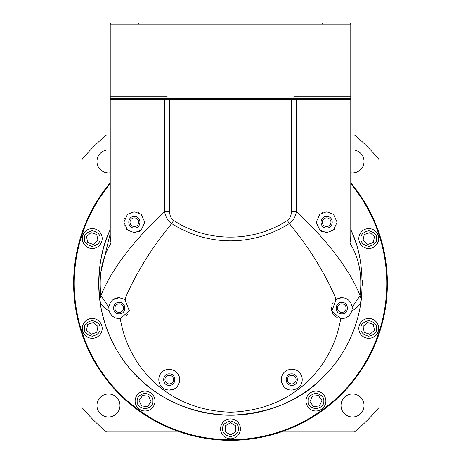 <?xml version="1.0" encoding="UTF-8"?>
<svg xmlns="http://www.w3.org/2000/svg" width="461" height="461" viewBox="0 0 461 461"><rect width="100%" height="100%" fill="white"/><g stroke="black" fill="none" stroke-linecap="round" stroke-linejoin="round"><path stroke-width="0.69" d="M164.704 397.63A131.771 131.771 0 0 0 230.5 415.234C152.96 413.131 107.206 357.511 99.703 299.471C97.329 272.267 100.838 248.98 110.231 229.613A131.771 131.771 0 0 0 161.338 395.624M239.587 414.917A131.771 131.771 0 0 0 361.297 299.471C359.609 313.728 355.391 327.846 348.637 341.832C341.059 357.027 333.078 367.14 322.395 377.905C299.811 401.012 269.184 413.459 230.5 415.234A131.771 131.771 0 0 0 235.052 415.154M362.26 285.33A131.771 131.771 0 0 0 362.271 283.457A131.771 131.771 0 0 0 362.242 280.461A131.771 131.771 0 0 1 362.271 283.457M350.769 229.889L350.769 229.613A131.771 131.771 0 0 1 356.359 244.422A131.771 131.771 0 0 0 350.769 229.613C360.162 248.98 363.671 272.267 361.297 299.471L360.053 295.662C362.352 275.862 359.257 258.794 350.769 244.463L350.008 243.103L350.769 236.366M98.729 283.457A131.771 131.771 0 0 1 110.231 229.613L110.242 229.59M349.726 98.349L350.769 99.397L110.231 99.397L111.274 98.349L110.231 99.397L110.237 236.36L110.992 243.103L110.231 244.463C101.743 258.794 98.648 275.862 100.947 295.662L99.703 299.471C100.452 304.266 103.587 308.057 109.107 310.847C110.928 315.814 114.299 318.395 119.209 318.591L120.263 318.539C127.985 365.734 166.582 410.227 230.5 412.18C294.372 410.255 333.032 365.717 340.737 318.539L341.791 318.591C346.701 318.395 350.072 315.814 351.893 310.847C357.413 308.057 360.548 304.266 361.297 299.471M109.107 310.847L108.79 307.21C110 301.125 113.475 297.944 119.209 297.673L113.193 299.575M109.361 311.653L109.557 312.16M113.147 316.655L113.913 317.151M340.737 318.539L331.805 311.233L336.127 299.339L341.791 297.673L340.097 297.812M339.14 298.013L335.602 299.702M333.268 302.07L331.914 304.692M331.396 306.997L331.332 308.167M331.344 308.559L331.718 310.933M331.897 311.515L332.905 313.647M333.032 313.843L334.83 315.941M335.239 316.286L337.147 317.502M337.683 317.75L338.754 318.142M291.75 390.058C306.588 388.6 304.813 369.572 291.75 369.146C276.272 370.575 279.666 390.49 291.75 390.058M125.317 299.644L119.209 297.673L124.873 299.339C135.321 274.226 150.92 248.963 171.671 223.55C189.621 234.931 209.231 240.694 230.5 240.838C251.758 240.682 271.368 234.92 289.329 223.55C310.08 248.963 325.679 274.226 336.127 299.339M281.567 381.985L281.763 382.705M350.769 99.397L350.769 236.36M124.873 299.339L129.299 310.887L120.263 318.539M126.233 315.877L128.025 313.757M129.42 310.391L129.495 310.028M128.999 304.462L128.844 304.064M128.037 302.525L127.789 302.157M108.79 307.21L100.947 295.662C111.101 269.708 134.848 239.046 164.681 211.576C165.159 216.186 167.487 220.179 171.671 223.55L173.653 220.462C207.3 242.659 253.694 242.63 287.347 220.462L289.329 223.55C293.507 220.179 295.841 216.186 296.319 211.576C326.008 238.902 350.014 269.829 360.053 295.662L352.21 307.21L351.893 310.847M345.485 317.917L346.09 317.664M348.971 315.739L349.323 315.387M352.244 308.57L352.25 307.862M349.801 301.402L348.764 300.336M348.182 299.857L344.845 298.129M342.725 297.714L341.791 297.673C347.531 297.95 351.005 301.131 352.21 307.21M169.25 369.146C155.126 370.01 155.541 389.407 169.25 390.058C181.087 390.617 185.051 371.295 169.25 369.146M160.733 373.537L160.468 373.923M163.217 388.145L163.522 388.352M326.642 211.755L333.482 214.302L337.1 222.208L333.482 230.12L326.642 232.667L319.819 230.137L316.183 222.208L319.819 214.284L326.642 211.755M322.827 212.475L321.542 213.08M321.519 231.33L322.838 231.952M134.358 232.667L127.513 230.114L123.9 222.19L127.501 214.313L134.358 211.755L141.181 214.284L144.817 222.214L141.181 230.137L134.358 232.667M124.798 217.967L124.482 218.773M124.522 225.769L124.649 226.097M126.47 229.077L126.838 229.48M119.209 313.883C111.787 314.212 111.787 302.053 119.209 302.381C126.625 302.059 126.625 314.212 119.209 313.883M341.791 313.883C349.213 314.241 349.213 302.024 341.791 302.381C334.375 302.024 334.375 314.241 341.791 313.883M169.25 390.058L173.1 389.326M177.79 385.638L178.009 385.315M178.839 383.783L178.977 383.448M179.387 382.175L179.536 381.506M175.284 371.059L174.765 370.713M334.162 229.48L334.479 229.14M287.347 220.462C290.119 218.312 291.421 215.35 291.254 211.576L296.319 211.576L296.319 99.397L295.812 98.349M138.167 231.952L139.476 231.33M139.447 213.074L138.167 212.469M165.188 98.349L164.681 99.397L164.681 211.576L169.746 211.576C169.579 215.35 170.881 218.312 173.653 220.462M326.642 216.457C319.219 216.105 319.219 228.316 326.642 227.965C334.064 228.316 334.064 216.105 326.642 216.457M291.75 373.848C284.328 373.496 284.328 385.707 291.75 385.356C299.172 385.707 299.172 373.496 291.75 373.848M169.25 385.356C161.834 385.678 161.828 373.525 169.25 373.848C176.667 373.525 176.672 385.678 169.25 385.356M134.358 227.965C126.936 228.287 126.936 216.134 134.358 216.457C141.775 216.134 141.775 228.287 134.358 227.965M100.878 295.76L100.746 294.331M220.565 428.828A9.935 9.935 0 0 1 230.5 418.893A9.935 9.935 0 0 1 240.435 428.828A9.935 9.935 0 0 1 230.5 438.763A9.935 9.935 0 0 1 220.565 428.828A9.935 9.935 0 0 0 230.5 438.763A9.935 9.935 0 0 0 240.435 428.828M306.012 401.064A9.935 9.935 0 0 1 315.946 391.13A9.935 9.935 0 0 1 325.881 401.064A9.935 9.935 0 0 1 315.946 410.999A9.935 9.935 0 0 1 306.012 401.064A9.935 9.935 0 0 0 315.946 410.999A9.935 9.935 0 0 0 325.881 401.064M358.819 328.382A9.935 9.935 0 0 1 368.754 318.447A9.935 9.935 0 0 1 378.688 328.382A9.935 9.935 0 0 1 368.754 338.316A9.935 9.935 0 0 1 358.819 328.382A9.935 9.935 0 0 0 368.754 338.316A9.935 9.935 0 0 0 378.688 328.382M358.819 238.539A9.935 9.935 0 0 1 368.754 228.604A9.935 9.935 0 0 1 378.688 238.539A9.935 9.935 0 0 1 368.754 248.473A9.935 9.935 0 0 1 358.819 238.539A9.935 9.935 0 0 0 368.754 248.473A9.935 9.935 0 0 0 378.688 238.539M82.312 238.539A9.935 9.935 0 0 1 92.246 228.604A9.935 9.935 0 0 1 102.181 238.539A9.935 9.935 0 0 1 92.246 248.473A9.935 9.935 0 0 1 82.312 238.539A9.935 9.935 0 0 0 92.246 248.473A9.935 9.935 0 0 0 102.181 238.539M82.312 328.382A9.935 9.935 0 0 1 92.246 318.447A9.935 9.935 0 0 1 102.181 328.382A9.935 9.935 0 0 1 92.246 338.316A9.935 9.935 0 0 1 82.312 328.382A9.935 9.935 0 0 0 92.246 338.316A9.935 9.935 0 0 0 102.181 328.382M135.119 401.064A9.935 9.935 0 0 1 145.054 391.13A9.935 9.935 0 0 1 154.988 401.064A9.935 9.935 0 0 1 145.054 410.999A9.935 9.935 0 0 1 135.119 401.064A9.935 9.935 0 0 0 145.054 410.999A9.935 9.935 0 0 0 154.988 401.064M350.769 182.74A156.873 156.873 0 0 1 230.5 440.336A156.873 156.873 0 0 1 110.231 182.74M350.769 183.72A156.244 156.244 0 0 1 230.5 439.708A156.244 156.244 0 0 1 110.231 183.72M287.428 379.605A4.322 4.322 0 0 1 291.75 375.277A4.322 4.322 0 0 1 296.071 379.605A4.322 4.322 0 0 1 291.75 383.927A4.322 4.322 0 0 1 287.428 379.605M337.469 308.132A4.322 4.322 0 0 1 341.791 303.811A4.322 4.322 0 0 1 346.119 308.132A4.322 4.322 0 0 1 341.791 312.454A4.322 4.322 0 0 1 337.469 308.132M322.32 222.208A4.322 4.322 0 0 1 326.642 217.886A4.322 4.322 0 0 1 330.963 222.208A4.322 4.322 0 0 1 326.642 226.535A4.322 4.322 0 0 1 322.32 222.208M130.037 222.208A4.322 4.322 0 0 1 134.358 217.886A4.322 4.322 0 0 1 138.68 222.208A4.322 4.322 0 0 1 134.358 226.535A4.322 4.322 0 0 1 130.037 222.208M164.929 379.605A4.322 4.322 0 0 1 169.25 375.277A4.322 4.322 0 0 1 173.572 379.605A4.322 4.322 0 0 1 169.25 383.927A4.322 4.322 0 0 1 164.929 379.605M114.881 308.132A4.322 4.322 0 0 1 119.209 303.811A4.322 4.322 0 0 1 123.531 308.132A4.322 4.322 0 0 1 119.209 312.454A4.322 4.322 0 0 1 114.881 308.132M100.746 272.635L110.231 233.577M230.5 422.789L235.727 425.808L235.727 431.848L230.5 434.867L225.273 431.848L225.273 425.808L230.5 422.789M312.397 396.183L318.401 395.55L321.951 400.436L319.496 405.951L313.492 406.585L309.942 401.698L312.397 396.183M363.014 326.515L367.498 322.475L373.243 324.342L374.499 330.249L370.01 334.288L364.265 332.421L363.014 326.515M363.014 240.406L364.265 234.499L370.01 232.632L374.499 236.672L373.243 242.578L367.498 244.445L363.014 240.406M97.986 240.406L93.502 244.445L87.757 242.578L86.501 236.672L90.99 232.632L96.735 234.499L97.986 240.406M97.986 326.515L96.735 332.421L90.99 334.288L86.501 330.249L87.757 324.342L93.502 322.475L97.986 326.515M148.603 396.183L151.058 401.698L147.508 406.585L141.504 405.951L139.049 400.436L142.599 395.55L148.603 396.183M350.769 53.378L350.769 82.663L350.769 53.378M138.49 23.05L111.274 23.05L110.231 24.093L138.133 24.093L138.49 23.05L322.51 23.05L322.867 24.093L350.769 24.093L349.726 23.05L322.51 23.05M110.231 24.093L110.231 96.257L138.133 96.257L138.133 24.093L322.867 24.093L322.867 96.257L350.769 96.257L350.769 24.093M322.867 96.257L293.899 96.257L293.899 98.349L350.769 98.349L350.769 96.257M110.231 96.257L110.231 98.349L167.101 98.349L167.101 96.257L138.133 96.257M293.899 98.349L167.101 98.349M350.769 150.073A11.502 11.502 0 0 1 364.023 161.442A11.502 11.502 0 0 1 350.769 172.812M341.013 405.478A11.502 11.502 0 0 1 352.521 393.976A11.502 11.502 0 0 1 364.023 405.478A11.502 11.502 0 0 1 352.521 416.98A11.502 11.502 0 0 1 341.013 405.478M96.977 405.478A11.502 11.502 0 0 1 108.479 393.976A11.502 11.502 0 0 1 119.987 405.478A11.502 11.502 0 0 1 108.479 416.98A11.502 11.502 0 0 1 96.977 405.478M110.231 172.812A11.502 11.502 0 0 1 96.977 161.442A11.502 11.502 0 0 1 110.231 150.073M379.005 232.914L379.005 159.448A193.476 193.476 0 0 0 354.515 134.952L350.769 134.952M281.049 431.969L354.515 431.969A193.476 193.476 0 0 0 379.005 407.472L379.005 334.006M81.995 334.006L81.995 407.472A193.476 193.476 0 0 0 106.485 431.969L179.951 431.969M110.231 134.952L106.485 134.952A193.476 193.476 0 0 0 81.995 159.448L81.995 232.914M349.092 98.349L350.008 99.397L350.008 243.103M110.992 243.103L110.992 99.397L111.908 98.349M291.254 98.349L291.254 211.576M169.746 211.576L169.746 98.349M222.657 428.828C222.208 425.123 224.824 422.507 230.5 420.985C236.176 422.507 238.792 425.123 238.343 428.828C238.792 432.539 236.176 435.149 230.5 436.671C224.824 435.149 222.208 432.539 222.657 428.828M308.104 401.064C307.654 397.359 310.27 394.743 315.946 393.221C321.622 394.743 324.233 397.359 323.789 401.064C324.233 404.775 321.622 407.391 315.946 408.907C310.27 407.391 307.654 404.775 308.104 401.064M360.911 328.382C360.467 324.671 363.078 322.06 368.754 320.539C374.43 322.06 377.046 324.671 376.597 328.382C377.046 332.087 374.43 334.703 368.754 336.225C363.078 334.703 360.467 332.087 360.911 328.382M360.911 238.539C360.467 234.828 363.078 232.217 368.754 230.696C374.43 232.217 377.046 234.828 376.597 238.539C377.046 242.244 374.43 244.86 368.754 246.381C363.078 244.86 360.467 242.244 360.911 238.539M84.403 238.539C83.954 234.828 86.57 232.217 92.246 230.696C97.922 232.217 100.533 234.828 100.089 238.539C100.533 242.244 97.922 244.86 92.246 246.381C86.57 244.86 83.954 242.244 84.403 238.539M84.403 328.382C83.954 324.671 86.57 322.06 92.246 320.539C97.922 322.06 100.533 324.671 100.089 328.382C100.533 332.087 97.922 334.703 92.246 336.225C86.57 334.703 83.954 332.087 84.403 328.382M137.211 401.064C136.767 397.359 139.378 394.743 145.054 393.221C150.73 394.743 153.346 397.359 152.896 401.064C153.346 404.775 150.73 407.391 145.054 408.907C139.378 407.391 136.767 404.775 137.211 401.064M110.231 236.366L110.231 99.397"/></g></svg>
